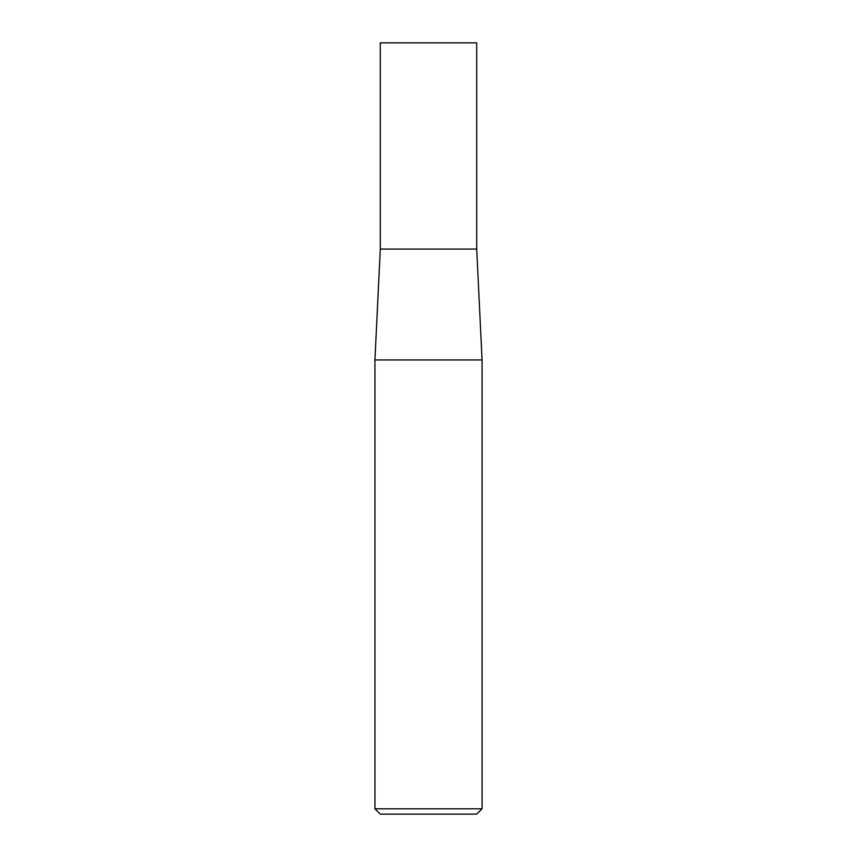 <?xml version="1.0" encoding="UTF-8"?>
<svg xmlns="http://www.w3.org/2000/svg" width="857" height="857" viewBox="0 0 857 857"><rect width="100%" height="100%" fill="white"/><g stroke="black" fill="none" stroke-linecap="round" stroke-linejoin="round"><path stroke-width="1.29" d="M374.938 359.94L374.938 808.794L482.062 808.794L482.062 359.94L374.938 359.94L380.294 249.066L476.706 249.066L476.706 42.85L476.706 249.066L380.294 249.066L380.294 42.85L476.706 42.85M374.938 808.794L380.294 814.15L476.706 814.15L482.062 808.794M482.062 359.94L476.706 249.066"/></g></svg>
